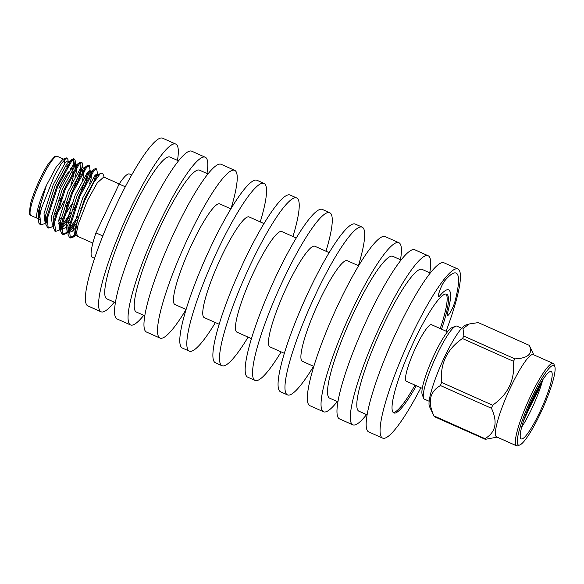 <?xml version="1.0" encoding="UTF-8"?>
<svg xmlns="http://www.w3.org/2000/svg" width="584" height="584" viewBox="0 0 584 584"><rect width="100%" height="100%" fill="white"/><g stroke="black" fill="none" stroke-linecap="round" stroke-linejoin="round"><path stroke-width="0.88" d="M441.541 329.15A64.999 10.811 114 0 0 446.709 294.183A64.999 10.811 114 0 0 410.369 349.152A64.999 10.811 114 0 0 393.791 412.924A64.999 10.811 114 0 0 416.334 385.695M420.903 387.732A92.549 15.396 -66 0 1 382.571 438.088A92.549 15.396 -66 0 1 411.72 335.252A92.549 15.396 -66 0 1 457.929 269.02A92.549 15.396 -66 0 1 446.103 331.186M456.111 273.093L456.141 273.1A88.096 14.658 114 0 0 456.111 273.093A88.096 14.658 114 0 0 444.986 280.451A9.191 1.526 114 0 0 440.11 289.591A9.191 1.526 114 0 0 438.664 296.468A9.191 1.526 114 0 0 438.679 296.475A9.191 1.526 114 0 0 439.854 295.708A69.715 11.6 -66 0 1 448.658 289.89A69.715 11.6 -66 0 1 447.651 312.484A9.191 1.526 114 0 0 447.519 315.462A9.191 1.526 114 0 0 447.534 315.469A9.191 1.526 114 0 0 451.118 310.914A9.191 1.526 114 0 0 454.899 301.665A88.096 14.658 114 0 0 456.141 273.1A88.096 14.658 114 0 0 445.015 280.459A9.191 1.526 114 0 0 440.139 289.606A9.191 1.526 114 0 0 438.694 296.482L438.664 296.468M94.557 258.354L92.33 257.361A45.632 7.592 -66 0 1 95.944 232.87L119.129 184.033A45.632 7.592 -66 0 1 129.48 174.003L131.707 174.996M102.813 235.936L95.944 232.87M119.129 184.033L125.305 186.785M77.395 236.206L76.54 232.622L78.219 224.329L87.593 200.217L97.324 182.821L103.762 177.032L119.209 183.916M104.186 177.215L102.762 173.338L100.572 173.236L93.542 182.792L84.636 200.779L77.482 220.402L75.102 233.928L77.811 236.396M63.517 159.096L57.298 156.322A32.397 5.387 114 0 0 41.128 179.507A32.397 5.387 114 0 0 30.923 215.503L37.34 218.321C34.887 216.795 39.179 201.144 46.355 185.493L56.422 166.652L62.911 159.337L66.466 157.914L61.415 163.462L54.305 175.981L41.428 208.371A36.85 6.132 114 0 0 39.026 223.402L40.449 224.541M66.466 157.914L67.956 159.388L68.102 161.14M64.342 159.629L64.766 163.148M39.529 217.839L39.026 218.182M38.464 220.548L38.456 211.255L46.355 185.493L40.318 205.597L38.464 220.548L39.026 223.402M41.428 208.371L39.829 215.693L40.865 224.811L44.129 223.789L45.742 222.555M46.304 221.781L46.902 221.132M74.139 167.068L75.161 160.483L74.555 159.133L71.847 160.804L57.823 186.252L47.202 218.985L48.238 228.096L51.502 227.074L53.115 225.84M53.677 225.074L54.283 224.417M66.145 206.546L68.226 202.626M77.519 182.244L81.388 170.835L82.534 163.775L81.935 162.425L79.22 164.097L65.204 189.537L54.575 222.27L55.611 231.388L58.882 230.359L60.495 229.132M61.05 228.359L69.751 216.365M73.518 209.831L75.599 205.918M84.892 185.537L89.549 170.769M90.228 171.002L89.308 165.71L86.6 167.382L72.577 192.829L61.955 225.555L62.992 234.673L66.255 233.644L67.853 232.235M68.43 231.644L77.124 219.657M95.55 179.478L96.922 174.054M97.601 174.287L96.688 168.995L93.973 170.667L79.957 196.114L69.328 228.848L70.365 237.958L73.628 236.936L75.373 235.381M46.012 220.73L47.129 219.431M72.504 169.302L73.117 167.148L73.664 158.738L70.949 160.41L56.933 185.851L46.304 218.584L45.895 224.49L47.822 227.826M53.385 224.015L54.509 222.716M72.109 192.421L80.497 170.433L81.037 162.023L78.329 163.695L64.306 189.143L53.684 221.869L53.268 227.775L55.203 231.111M60.758 227.307L70.839 212.62M79.482 195.706L88.454 171.346M88.783 165.688L88.418 165.308L86.965 165.79L85.702 166.98L71.679 192.428L61.057 225.161L60.648 231.06L62.094 234.272L65.685 232.994L67.145 231.644M68.138 230.592L78.212 215.912M93.323 183.164L95.827 174.631M96.156 168.973L95.791 168.601L94.338 169.075L93.082 170.265L79.059 195.713L68.43 228.446L68.021 234.352L69.474 237.564L73.058 236.279L74.526 234.929M37.515 218.438L38.325 218.796M67.423 167.104L68.007 164.338M69.525 161.775L67.686 160.95L65.357 162.447L53.18 184.88L43.99 213.715L44.997 221.774L45.705 222.088M74.803 170.389L75.548 165.338L75.059 164.243L72.73 165.732L60.553 188.165L51.363 217.007L52.37 225.059L53.078 225.373M58.655 220.84L61.291 217.445M82.176 173.682L82.943 169.097M82.264 180.303L83.709 175.696L84.278 168.353L82.432 167.528L80.11 169.017L67.934 191.45L58.743 220.292L59.75 228.344L60.451 228.658M60.816 228.424L62.955 227.242L68.664 220.73M89.556 176.967L90.316 172.389M89.637 183.588L91.082 178.989L91.651 171.638L89.812 170.813L87.483 172.309L75.307 194.742L66.116 223.577L67.124 231.636L67.817 231.76M68.197 231.709L70.328 230.534L76.037 224.015M99.032 174.923L97.185 174.105L94.856 175.594L82.68 198.027L73.489 226.869L74.504 234.921L75.27 235.038M38.924 218.891L39.391 219.27M70.029 163.097L69.715 161.914M72.212 159.213L67.197 163.264L55.02 185.697L45.829 214.54L45.508 219.635M45.932 221.577L46.771 222.555M54.867 216.182L56.32 214.182M62.108 204.904L63.933 201.575M74.891 177.018L76.329 172.411L76.905 165.06L75.723 165.454L74.577 166.557L62.4 188.99L53.21 217.825L53.268 227.775M53.305 224.862L54.217 225.884M58.378 223.942L60.502 221.657M62.247 219.467L71.306 204.86M84.278 168.353L81.95 169.842L69.773 192.275L60.583 221.117L60.648 231.06M60.678 228.147L61.59 229.169L64.795 228.067L67.875 224.949M69.62 222.759L71.175 220.613M91.651 171.638L89.33 173.127L77.154 195.56L67.963 224.402L68.021 234.352M68.058 231.432L68.97 232.454L72.175 231.352L75.256 228.234M98.886 174.886L96.703 176.419L84.527 198.852L75.336 227.687L75.102 233.928M55.568 213.496A26.535 4.417 114 0 0 57.327 210.853M72.635 174.178A26.535 4.417 114 0 0 72.898 171.718M72.372 169.499A26.535 4.417 114 0 0 72.168 169.367L70.547 168.645M68.51 171.952A26.535 4.417 114 0 0 58.926 188.355M64.576 188.523A6.928 1.153 -66 0 1 65.517 187.866A6.928 1.153 -66 0 1 65.707 188.391M61.123 199.465A6.928 1.153 -66 0 1 59.875 200.524A6.928 1.153 -66 0 1 59.78 200.436M73.073 171.411A25.061 4.168 -66 0 1 73.394 171.922A25.061 4.168 -66 0 1 70.803 185.077M64.196 200.83A25.061 4.168 -66 0 1 54.976 215.744M64.335 189.077A6.928 1.153 -66 0 1 65.649 187.924A6.928 1.153 -66 0 1 65.809 188.165M61.057 199.794A6.928 1.153 -66 0 1 60.006 200.582A6.928 1.153 -66 0 1 59.838 200.268M63.568 190.858A5.453 0.905 -66 0 1 65.05 189.274L65.277 189.369M61.174 199.487L60.612 199.239A5.453 0.905 -66 0 1 60.473 198.567M366.555 414.611A92.549 15.396 -66 0 1 352.824 424.831L339.472 418.881A92.549 15.396 -66 0 1 368.621 316.046A92.549 15.396 -66 0 1 414.822 249.806L428.174 255.756A92.549 15.396 -66 0 1 429.758 272.801M352.824 424.831A92.549 15.396 -66 0 1 381.972 321.996A92.549 15.396 -66 0 1 428.174 255.756M367.081 414.844L358.897 411.202A77.628 12.914 -66 0 1 383.345 324.945A77.628 12.914 -66 0 1 422.101 269.392L430.284 273.035M382.571 438.088L368.665 431.89A92.549 15.396 -66 0 1 397.814 329.055A92.549 15.396 -66 0 1 444.015 262.822L457.929 269.02M114.274 302.169A91.805 15.272 -66 0 1 101.054 311.798L87.863 305.921A91.805 15.272 -66 0 1 116.778 203.918A91.805 15.272 -66 0 1 162.607 138.218L175.799 144.095A91.805 15.272 -66 0 1 177.478 160.359M101.054 311.798A91.805 15.272 -66 0 1 129.969 209.795A91.805 15.272 -66 0 1 175.799 144.095M115.362 302.658L106.828 298.855A77.628 12.914 -66 0 1 131.276 212.598A77.628 12.914 -66 0 1 170.032 157.045L178.565 160.848M143.752 315.309A91.805 15.272 -66 0 1 130.531 324.938L117.034 318.922A91.805 15.272 -66 0 1 145.949 216.919A91.805 15.272 -66 0 1 191.778 151.22L205.276 157.235A91.805 15.272 -66 0 1 206.955 173.499M130.531 324.938A91.805 15.272 -66 0 1 159.447 222.935A91.805 15.272 -66 0 1 205.276 157.235M144.759 315.762L136.306 311.995A77.628 12.914 -66 0 1 160.753 225.738A77.628 12.914 -66 0 1 199.509 170.178L207.962 173.952M186.019 309.622A91.805 15.272 -66 0 1 159.98 338.063L146.438 332.026A91.805 15.272 -66 0 1 175.353 230.023A91.805 15.272 -66 0 1 221.183 164.323L234.724 170.36A91.805 15.272 -66 0 1 230.979 208.729M159.98 338.063A91.805 15.272 -66 0 1 188.895 236.06A91.805 15.272 -66 0 1 234.724 170.36M186.055 309.498L174.923 304.534A55.093 9.169 -66 0 1 192.275 243.316A55.093 9.169 -66 0 1 219.781 203.889L230.914 208.846M215.394 322.572A91.805 15.272 -66 0 1 189.289 351.123L182.266 347.998A91.805 15.272 -66 0 1 211.182 245.995A91.805 15.272 -66 0 1 257.018 180.288L264.034 183.42A91.805 15.272 -66 0 1 260.252 221.92M189.289 351.123A91.805 15.272 -66 0 1 218.204 249.12A91.805 15.272 -66 0 1 264.034 183.42M219.146 324.244L204.232 317.594A55.093 9.169 -66 0 1 221.584 256.376A55.093 9.169 -66 0 1 249.091 216.949L264.004 223.592M248.091 337.143A91.805 15.272 -66 0 1 221.993 365.701L215.357 362.744A91.805 15.272 -66 0 1 244.273 260.741A91.805 15.272 -66 0 1 290.102 195.041L296.738 197.998A91.805 15.272 -66 0 1 292.949 236.498M221.993 365.701A91.805 15.272 -66 0 1 250.901 263.698A91.805 15.272 -66 0 1 296.738 197.998M251.427 338.632L236.936 332.172A55.093 9.169 -66 0 1 254.288 270.954A55.093 9.169 -66 0 1 281.795 231.527L296.285 237.98M281.123 351.867A91.805 15.272 -66 0 1 255.026 380.425L247.645 377.133A91.805 15.272 -66 0 1 276.553 275.13A91.805 15.272 -66 0 1 322.39 209.43L329.77 212.715A91.805 15.272 -66 0 1 325.981 251.222M255.026 380.425A91.805 15.272 -66 0 1 283.941 278.422A91.805 15.272 -66 0 1 329.77 212.715M284.328 353.298L269.969 346.896A55.093 9.169 -66 0 1 287.321 285.678A55.093 9.169 -66 0 1 314.827 246.244L329.186 252.646M313.542 366.314A91.805 15.272 -66 0 1 287.438 394.872L280.546 391.798A91.805 15.272 -66 0 1 309.454 289.795A91.805 15.272 -66 0 1 355.291 224.095L362.182 227.161A91.805 15.272 -66 0 1 358.401 265.669M287.438 394.872A91.805 15.272 -66 0 1 316.353 292.869A91.805 15.272 -66 0 1 362.182 227.161M313.776 366.423L302.381 361.343A55.093 9.169 -66 0 1 319.733 300.125A55.093 9.169 -66 0 1 347.239 260.69L358.634 265.771M337.275 401.558A92.549 15.396 -66 0 1 323.536 411.778L309.834 405.668A92.549 15.396 -66 0 1 338.983 302.833A92.549 15.396 -66 0 1 385.184 236.6L398.894 242.71A92.549 15.396 -66 0 1 400.478 259.749M323.536 411.778A92.549 15.396 -66 0 1 352.685 308.943A92.549 15.396 -66 0 1 398.894 242.71M337.888 401.836L329.617 398.149A77.628 12.914 -66 0 1 354.065 311.892A77.628 12.914 -66 0 1 392.82 256.339L401.091 260.026M440.212 328.558A64.999 10.811 114 0 0 445.986 294.022M393.185 412.494A64.999 10.811 114 0 0 415.005 385.104M447.475 331.8L431.525 324.689A30.952 5.146 114 0 0 416.071 346.845A30.952 5.146 114 0 0 406.318 381.235L422.269 388.345M531.287 401.208A2.504 0.416 -66 0 1 531.929 400.587A2.504 0.416 -66 0 1 531.272 403.033A2.504 0.416 -66 0 1 529.892 405.157A2.504 0.416 -66 0 1 529.922 404.267M541.565 381.666L538.025 391.083L524.344 418.436M541.915 381.104L523.607 420.626M538.937 386.09L526.25 413.216M521.673 427.116A36.85 6.132 114 0 0 523.352 424.473A36.85 6.132 114 0 0 542.762 379.797M531.316 428.021A36.85 6.132 -66 0 1 521.198 438.891A36.85 6.132 -66 0 1 530.601 402.734A36.85 6.132 -66 0 1 551.201 371.57A36.85 6.132 -66 0 1 547.785 392.784A36.85 6.132 -66 0 1 531.316 428.021M541.974 378.286A43.574 7.249 -66 0 1 554.8 366.504A43.574 7.249 -66 0 1 542.821 408.179A43.574 7.249 -66 0 1 519.833 444.957A43.574 7.249 -66 0 1 521.439 423.042A43.574 7.249 -66 0 1 541.974 378.286M554.8 366.504L554.099 364.599A45.048 7.497 114 0 0 553.209 363.496A45.048 7.497 114 0 0 540.842 376.782A45.048 7.497 114 0 0 520.709 419.859A45.048 7.497 114 0 0 516.533 445.782A45.048 7.497 114 0 0 517.95 445.709L519.833 444.957M553.209 363.496L533.294 354.619A45.048 7.497 114 0 0 520.928 367.905A45.048 7.497 114 0 0 500.795 410.983A45.048 7.497 114 0 0 496.619 436.905L516.533 445.782M533.783 354.838L529.44 345.648A52.195 8.687 -66 0 0 529.272 345.341C533.082 353.707 528.301 358.218 514.927 358.883A52.195 8.687 -66 0 0 514.197 360.065A52.195 8.687 -66 0 0 513.46 361.284C515.095 379.797 508.146 394.434 492.619 405.186A52.195 8.687 -66 0 0 491.472 408.289C497.904 422.269 495.736 432.386 484.968 438.642A52.195 8.687 -66 0 0 485.297 439.343L497.108 437.124M529.272 345.341L478.238 322.594L469.186 323.989L463.002 328.646L463.9 336.143L514.927 358.883M513.46 361.284L462.426 338.537A52.195 8.687 -66 0 1 463.9 336.143M462.426 338.537C446.891 349.29 439.942 363.927 441.584 382.44L492.619 405.186M491.472 408.289L440.438 385.542A52.195 8.687 -66 0 1 441.584 382.44M440.438 385.542C429.663 391.791 427.495 401.909 433.934 415.903L484.968 438.642M485.297 439.343L434.262 416.604A52.195 8.687 -66 0 1 434.094 416.29A52.195 8.687 -66 0 1 433.934 415.903M469.186 323.989L465.762 325.018A45.048 7.497 114 0 0 441.73 363.131A45.048 7.497 114 0 0 429.452 406.479L434.094 416.29M461.681 328.274L456.878 326.135A39.96 6.65 114 0 0 455.622 326.201A39.96 6.65 114 0 0 436.927 354.729A39.96 6.65 114 0 0 423.553 398.142A39.96 6.65 114 0 0 424.342 399.127L429.152 401.266M423.553 398.142L422.159 394.339A37.011 6.154 -66 0 1 434.547 354.13A37.011 6.154 -66 0 1 451.855 327.704L455.622 326.201M448.658 289.89A69.715 11.6 -66 0 1 447.673 312.491A9.191 1.526 114 0 0 447.541 315.477L447.519 315.462M96.681 168.995L95.791 168.601M89.308 165.71L88.41 165.308M81.935 162.425L81.037 162.023M74.555 159.133L73.664 158.738M70.365 237.958L69.474 237.564M62.992 234.673L62.094 234.272M55.619 231.388L54.721 230.987M48.238 228.096L47.348 227.702M40.865 224.811L39.975 224.417M92.834 243.097L77.387 236.213M75.059 164.243L76.905 165.06M67.124 231.636L67.832 231.95M74.504 234.921L75.343 235.301M75.548 165.338L75.161 160.483M82.848 167.71L82.534 163.775M67.868 232.417L66.255 233.644M75.438 235.556L73.628 236.936M45.895 224.49L45.508 219.642M79.585 162.498L75.723 165.454M86.965 165.79L83.096 168.739M94.338 169.075L90.476 172.024M97.849 175.309L100.572 173.236M30.923 215.503C29.733 214.547 29.222 213.861 29.383 213.43L30.295 204.663C32.215 197.246 35.427 188.749 39.931 179.164C43.004 172.711 45.968 167.352 48.822 163.104L54.728 156.563C54.94 156.154 55.794 156.074 57.298 156.322M67.357 167.221L66.459 166.82M47.654 216.54L46.756 216.138M73.394 171.922L73.153 171.265M80.023 195.947L79.132 195.545M72.65 192.662L71.752 192.26M81.483 208.539L80.796 208.232M75.92 206.064L75.029 205.663M73.423 204.947L71.576 204.123M68.547 202.772L67.649 202.378"/></g></svg>
